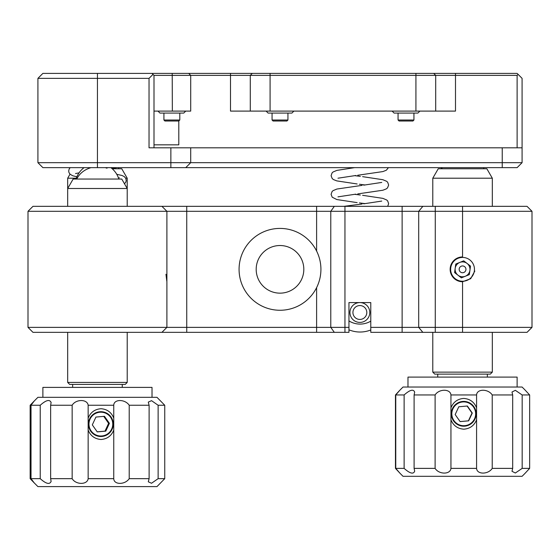 <?xml version="1.0" encoding="UTF-8"?>
<svg xmlns="http://www.w3.org/2000/svg" width="560" height="560" viewBox="0 0 560 560"><rect width="100%" height="100%" fill="white"/><g stroke="black" fill="none" stroke-linecap="round" stroke-linejoin="round"><path stroke-width="0.84" d="M97.447 167.643L97.447 78.358L149.037 78.358L149.037 147.805L190.708 147.805L190.708 162.687L37.919 162.687L37.919 78.358L42.882 73.395L517.118 73.395L522.081 78.358L522.081 162.687L517.118 167.643L42.882 167.643L37.919 162.687L37.919 130.438M37.919 110.6L37.919 78.358L97.447 78.358L97.447 73.395M517.118 147.805L517.118 75.376L455.497 75.376L455.497 111.097L230.503 111.097L230.503 75.376L190.708 75.376L190.708 111.097L154 111.097M455.497 73.395L455.497 75.376L230.503 75.376L230.503 73.395M190.708 111.097L190.708 75.376L154 75.376L154 147.805M185.745 167.643L190.708 162.687L522.081 162.687M190.708 147.805L522.081 147.805M163.919 113.078L163.919 120.022L164.913 121.016L178.801 121.016L178.801 144.83L154 144.83M188.727 73.395L190.708 75.376M149.037 78.358L153.006 74.389L152.019 73.395M517.118 75.376L518.112 74.389M153.006 74.389L154 75.376M37.919 162.687L42.882 167.643M462.553 206.339L462.553 211.302L28 211.302L32.963 206.339L527.037 206.339L532 211.302L462.553 211.302L462.553 256.935A12.404 12.404 0 0 0 450.149 269.339A12.404 12.404 0 0 0 462.553 281.743L470.701 278.684L474.831 271.04M165.956 274.246L166.824 281.316M166.901 281.246L166.901 211.302L161.938 206.339M303.814 269.339A23.814 23.814 0 0 0 280 245.525A23.814 23.814 0 0 0 256.186 269.339A23.814 23.814 0 0 0 280 293.153A23.814 23.814 0 0 0 303.814 269.339M320.922 269.339A40.922 40.922 0 0 0 270.606 229.509A40.922 40.922 0 0 0 270.606 309.169A40.922 40.922 0 0 0 316.61 287.63C319.466 281.876 320.901 275.779 320.922 269.339C320.908 262.934 319.473 256.837 316.61 251.048L316.61 206.339M370.783 302.575L348.95 302.575L370.783 302.575L370.783 327.376L532 327.376L532 211.302M166.901 281.743L166.901 327.376L348.95 327.376L348.95 332.339L32.963 332.339L28 327.376L166.901 327.376L161.938 332.339M532 327.376L527.037 332.339L370.783 332.339L370.783 327.376M28 211.302L28 327.376M348.95 302.575L348.95 327.376M127.211 382.431L125.23 384.419L69.671 384.419L67.683 382.431L127.211 382.431L127.211 332.339M70.014 174.167L67.683 178.206L67.683 206.339L67.683 188.496L73.143 179.046L121.758 179.046L127.211 188.496L127.211 178.206L125.678 178.206M67.683 188.496L127.211 188.496L127.211 206.339M90.076 419.083A11.907 11.886 90 0 0 95.851 434.896A11.907 11.886 90 0 0 111.643 429.121A11.907 11.886 90 0 0 105.868 413.308A11.907 11.886 90 0 0 90.076 419.083M97.244 431.893L105.791 431.137L109.403 423.339L104.475 416.311L95.928 417.067L92.309 424.865L97.244 431.893M97.195 431.83L105 431.137L108.619 423.339L103.733 416.374M108.619 423.339L109.403 423.339M105 431.137L105.791 431.137M113.75 478.667L113.75 430.094C111.426 435.883 107.184 439.012 101.017 439.481C94.822 439.005 90.538 435.876 88.151 430.094L88.151 478.667L113.75 478.667C113.848 484.918 125.02 484.946 129.206 478.667L149.114 478.667L148.288 481.803L151.536 483.252L158.123 478.667L164.745 478.667L156.975 486.605L37.919 486.605L34.279 482.965L31.024 478.667L40.229 478.667C46.018 483.826 49.644 484.764 51.093 481.474L51.107 481.117M88.151 405.251C87.409 399 75.845 398.972 72.156 405.251L50.652 405.251L51.093 402.451C49.644 399.154 46.025 400.085 40.229 405.251L31.024 405.251L34.279 400.96L37.919 397.313L156.975 397.313L164.745 405.251L158.123 405.251L151.536 400.666L148.288 402.115L149.114 405.251L129.206 405.251C125.055 399 113.862 398.972 113.75 405.251L88.151 405.251L88.151 430.094M88.151 418.11C90.545 412.321 94.836 409.192 101.017 408.723C107.177 409.192 111.426 412.321 113.75 418.11L113.75 405.251M100.856 411.698A12.404 12.383 90 0 0 88.473 424.102A12.404 12.383 90 0 0 100.856 436.506A12.404 12.383 90 0 0 113.246 424.102A12.404 12.383 90 0 0 100.856 411.698M31.024 405.251L31.024 478.667M50.652 405.251L50.652 478.667L72.156 478.667C75.817 484.918 87.395 484.946 88.151 478.667M51.093 481.474L50.652 478.667M51.107 402.808L51.093 402.451M42.882 397.313L42.882 387.394L152.019 387.394L152.019 397.313M129.206 405.251L129.206 478.667M113.75 430.094L113.75 418.11M72.156 405.251L72.156 478.667M34.279 400.96L30.149 405.251L30.149 478.667L34.279 482.965M40.229 405.251L40.229 478.667M149.114 405.251L149.114 478.667M158.123 405.251L158.123 478.667M164.745 405.251L164.745 478.667M492.317 372.141L490.329 374.122L434.77 374.122L432.789 372.141L492.317 372.141L492.317 332.339M432.789 178.206L438.242 168.756L486.857 168.756L492.317 178.206L432.789 178.206L432.789 206.339M432.789 372.141L432.789 332.339M452.942 408.793A11.907 11.907 90 0 0 458.717 424.606A11.907 11.907 90 0 0 474.53 418.824A11.907 11.907 90 0 0 468.748 403.011A11.907 11.907 90 0 0 452.942 408.793M460.11 421.603L468.671 420.84L472.29 413.049L467.355 406.014L458.794 406.777L455.175 414.568L460.11 421.603M460.096 421.575L468.398 420.84L472.017 413.049L467.096 406.042M476.581 468.377L476.581 419.797C474.236 425.586 469.966 428.715 463.785 429.184C457.597 428.715 453.313 425.586 450.947 419.797L450.947 468.377L476.581 468.377C476.889 474.628 488.208 474.656 492.226 468.377L512.687 468.377L511.994 471.296L515.347 473.011L522.172 468.377L529.648 468.377L525.042 473.333M525.042 389.998L529.648 394.961L522.172 394.961L515.354 390.32L511.994 392.035L512.687 394.961L492.226 394.961C488.236 388.71 476.903 388.675 476.581 394.961L450.947 394.961L450.947 419.797M450.947 407.82C453.327 402.024 457.604 398.895 463.785 398.433C469.966 398.902 474.229 402.031 476.581 407.82L476.581 394.961M463.736 401.408A12.404 12.397 90 0 0 451.332 413.805A12.404 12.397 90 0 0 463.736 426.209A12.404 12.397 90 0 0 476.133 413.805A12.404 12.397 90 0 0 463.736 401.408M450.947 394.961C450.422 388.71 438.963 388.675 435.113 394.961L414.099 394.961L414.666 392.154C413.441 388.857 409.927 389.795 404.124 394.961L395.759 394.961L395.759 468.377L404.124 468.377C409.927 473.536 413.441 474.467 414.666 471.177L414.673 471.058M395.759 394.961L400.057 389.998L395.458 394.961L395.458 468.377L400.057 473.333L395.759 468.377M400.057 389.998L403.025 387.023L522.081 387.023L525.133 390.075M414.099 394.961L414.099 468.377L435.113 468.377C438.935 474.628 450.408 474.656 450.947 468.377M414.666 471.177L414.099 468.377M525.133 473.256L522.081 476.315L403.025 476.315L400.057 473.333M407.981 387.023L407.981 377.097L517.118 377.097L517.118 387.023M492.226 394.961L492.226 468.377M476.581 419.797L476.581 407.82M435.113 394.961L435.113 468.377M404.124 394.961L404.124 468.377M512.687 394.961L512.687 468.377M522.172 394.961L522.172 468.377M529.648 394.961L529.648 468.377M370.783 329.966A28.959 28.959 90 0 1 348.95 329.812M370.783 321.146A21.021 21.021 90 0 1 348.95 320.915M366.695 313.747A6.944 6.944 -90 0 0 361.116 305.669A6.944 6.944 -90 0 0 353.038 311.241A6.944 6.944 -90 0 0 358.61 319.326A6.944 6.944 -90 0 0 366.695 313.747M350.105 310.709A9.919 9.919 90 0 1 359.863 302.575A9.919 9.919 90 0 1 369.628 314.286A9.919 9.919 90 0 1 358.078 322.252A9.919 9.919 90 0 1 350.105 310.709M67.683 178.206L76.356 178.206M112.203 168.756L121.758 168.756L127.211 178.206M183.764 113.078L185.745 111.097L183.764 113.078L159.95 113.078L157.969 111.097M163.919 120.022L179.795 120.022L179.795 113.078M293.888 111.097L291.907 113.078L268.093 113.078L266.112 111.097M287.938 120.022L286.944 121.016L273.056 121.016L272.062 120.022L287.938 120.022L287.938 113.078M419.888 111.097L417.907 113.078L394.093 113.078L392.112 111.097M413.938 120.022L412.944 121.016L399.056 121.016L398.062 120.022L413.938 120.022L413.938 113.078M474.341 270.97A11.907 11.907 -90 0 0 464.184 257.544A11.907 11.907 -90 0 0 450.758 267.708A11.907 11.907 -90 0 0 460.915 281.134A11.907 11.907 -90 0 0 474.341 270.97M465.353 276.234A7.441 7.441 -90 0 0 467.117 263.466A7.441 7.441 -90 0 0 455.182 268.317A7.441 7.441 -90 0 0 465.353 276.234M459.193 268.877A3.395 3.395 -90 0 0 462.084 272.699A3.395 3.395 -90 0 0 465.913 269.801A3.395 3.395 -90 0 0 463.015 265.979A3.395 3.395 -90 0 0 459.193 268.877M463.729 260.827L455.77 264.061L454.594 272.573L461.37 277.851L469.336 274.617L470.512 266.105L463.729 260.827M415.919 111.097L415.919 73.395M270.081 73.395L270.081 111.097M170.863 167.643L170.863 147.805M502.236 167.643L502.236 147.805M435.708 111.097L435.708 75.376L433.727 73.395M252.273 73.395L250.292 75.376L250.292 111.097M172.354 111.097L172.207 73.395M186.739 206.339L186.739 332.339M316.61 332.339L316.61 287.63M462.553 281.743L462.553 332.339M435.274 206.339L435.274 332.339M402.129 332.339L402.129 206.339M344.953 206.339L344.953 332.339M334.32 332.339L330.778 327.376L330.778 211.302L334.32 206.339M422.849 332.339L418.705 327.376L418.705 211.302L422.849 206.339M76.769 179.046A22.323 18.809 -5.5 0 1 77.308 177.996A22.323 18.809 -5.5 0 1 91.028 167.643M105.266 167.643A22.323 18.809 -5.5 0 1 107.002 168.217M441.7 168.756A22.323 18.837 -2.4 0 1 442.211 167.699A22.323 18.837 -2.4 0 1 442.239 167.643M122.255 387.394L122.255 384.419M67.683 382.431L67.683 332.339M72.646 387.394L72.646 384.419M118.818 179.046A22.323 22.323 0 0 0 110.845 167.643M84.056 167.643A22.323 22.323 0 0 0 76.083 179.046M487.354 377.097L487.354 374.122M492.317 206.339L492.317 178.206M437.745 377.097L437.745 374.122M483.917 168.756A22.323 22.323 0 0 0 483.553 167.643M441.546 167.643A22.323 22.323 0 0 0 441.182 168.756M124.516 183.827L125.888 181.986L126.217 180.306L125.706 178.248L124.264 176.603L122.024 175.49L116.753 174.286M76.902 176.778L72.856 175.805L70.161 174.3L69.006 172.655L68.677 170.982L69.195 168.924L70.189 167.643M111.888 168.483L116.97 167.643M119.385 177.772L118.44 177.912M79.051 172.865L75.516 173.53M343.819 206.339L362.096 204.015M387.681 206.339L388.64 203.707L387.681 200.921L386.715 199.99L382.865 198.366L362.607 195.307M357.161 202.629L336.826 199.549L332.206 197.197L331.093 194.383L332.052 191.59L333.018 190.666L336.868 189.042L362.096 185.36M357.742 193.907L382.9 190.225L386.344 188.867L387.527 187.866L388.64 185.059L387.681 182.266L386.715 181.335L382.865 179.718L362.607 176.659M357.161 183.974L336.826 180.901L333.389 179.543L332.206 178.542L331.093 175.728L332.052 172.942L333.018 172.011L336.868 170.394L354.606 167.643M357.742 175.252L382.9 171.577L386.344 170.219L388.43 167.643M359.394 202.909L365.155 203.63M381.766 201.075L363.671 203.819M355.845 194.145L337.967 196.854M354.571 194.299L360.339 195.027M359.394 184.254L365.155 184.975M381.766 182.427L363.671 185.164M355.845 175.49L337.967 178.206M354.571 175.651L360.339 176.372M118.818 168.756A22.323 22.323 0 0 0 118.454 167.643M178.801 121.016L179.795 120.022M272.062 113.078L272.062 120.022M398.062 113.078L398.062 120.022"/></g></svg>
